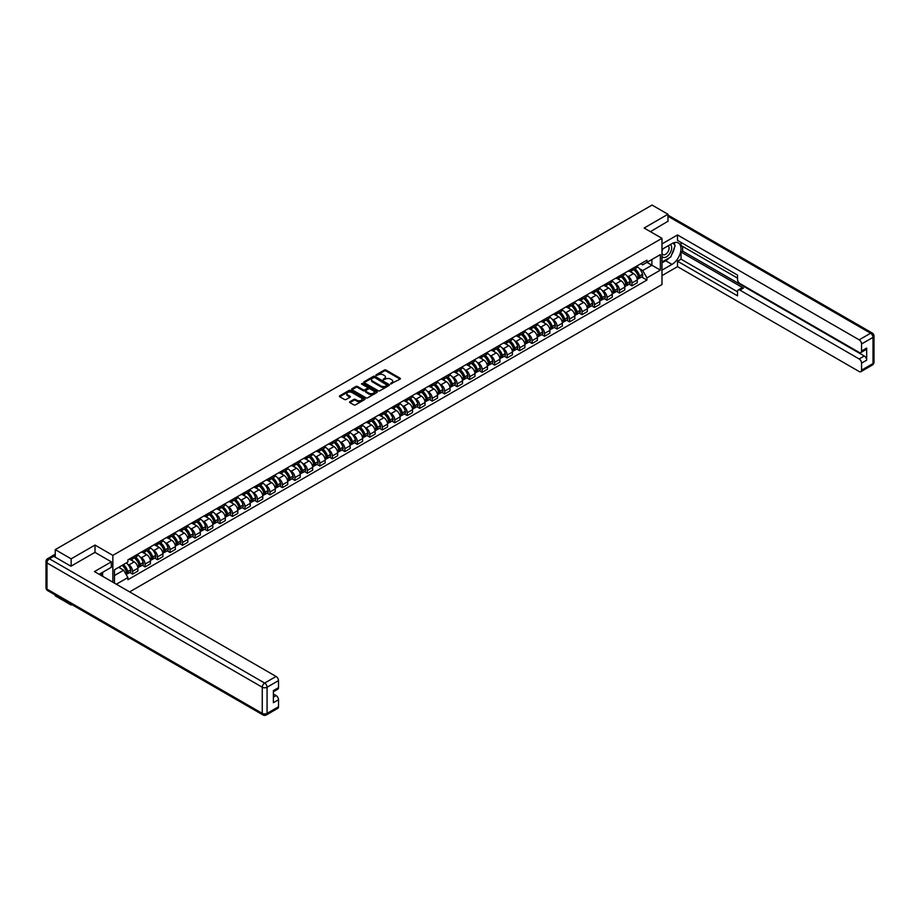 <?xml version="1.0" encoding="UTF-8"?>
<svg xmlns="http://www.w3.org/2000/svg" width="920" height="920" viewBox="0 0 920 920"><rect width="100%" height="100%" fill="white"/><g stroke="black" fill="none" stroke-linecap="round" stroke-linejoin="round"><path stroke-width="1.38" d="M390.643 383.928L400.085 379.109A1.115 0.644 0 0 0 400.085 378.2L385.952 370.035A1.115 0.644 0 0 0 384.376 370.035L376.027 374.854L376.027 375.498L378.212 374.865A3.553 2.047 0 0 1 383.237 374.865L384.422 375.544A3.553 2.047 0 0 1 385.457 377.004A3.553 2.047 0 0 1 384.422 378.453L383.341 379.707L385.514 379.086A3.553 2.047 0 0 1 390.54 379.086L391.724 379.764A3.553 2.047 0 0 1 392.759 381.213A3.553 2.047 0 0 1 391.724 382.674L390.643 383.295M349.899 401.695A1.115 0.644 0 0 0 349.899 402.603L353.855 404.892A1.115 0.644 0 0 0 355.43 404.892L364.699 399.544A1.115 0.644 0 0 0 364.699 398.636L350.566 390.471A1.115 0.644 0 0 0 348.99 390.471L339.721 395.818A1.115 0.644 0 0 0 339.721 396.727L344.517 399.498A1.115 0.644 0 0 0 346.081 399.498L350.048 397.198A1.115 0.644 0 0 0 350.048 396.301L347.679 394.921A2.967 1.713 0 0 1 346.805 393.714A2.967 1.713 0 0 1 348.634 392.127A2.967 1.713 0 0 1 351.877 392.495L361.18 397.877A2.967 1.713 0 0 1 362.054 399.084A2.967 1.713 0 0 1 360.226 400.671A2.967 1.713 0 0 1 356.983 400.303L355.43 399.406A1.115 0.644 0 0 0 353.855 399.406L349.899 401.695L349.899 402.603L353.855 400.327L353.855 399.406M112.849 555.37L95.013 545.066L71.162 558.831L55.234 549.642L652.061 205.068L667.977 214.256L644.138 228.033L661.986 238.337L112.849 555.37L112.849 582.21M378.292 390.781A1.115 0.644 0 0 0 379.856 390.781L389.125 385.434A1.115 0.644 0 0 0 389.125 384.525L374.992 376.36A1.115 0.644 0 0 0 373.416 376.36L364.147 381.719A1.115 0.644 0 0 0 364.147 382.628L378.292 390.781M361.755 384.1L376.901 392.495L367.643 397.842A1.115 0.644 0 0 1 366.079 397.842L351.934 389.678L355.902 387.4L355.902 386.48L351.934 388.769A1.115 0.644 0 0 0 351.934 389.678L351.934 388.769M355.902 387.4A1.115 0.644 0 0 1 357.478 387.4L357.478 386.48A1.115 0.644 0 0 0 355.902 386.48M357.478 386.48L363.204 389.792A1.115 0.644 0 0 0 364.78 389.792L367.413 388.274A1.115 0.644 0 0 0 367.413 387.366L361.445 383.916L362.537 383.284L376.912 391.575A1.115 0.644 0 0 1 376.912 392.483L376.912 391.575M71.162 604.198L71.162 605.038L55.234 595.838L55.234 594.998M129.616 591.894L661.986 284.533L661.986 238.337M71.162 605.038L71.886 604.612M71.162 558.831L71.162 566.087M55.234 549.642L55.234 557.175M667.977 221.513L667.977 214.256M631.971 268.824A5.21 3.001 60 0 1 630.89 271.158L636.18 268.111A5.21 3.001 -120 0 0 637.249 265.776M626.957 275.862L628.291 276.632A5.21 3.001 60 0 1 631.971 283.015L637.249 279.956A5.21 3.001 -120 0 0 633.569 273.585L629.797 271.4M637.249 279.956L637.249 282.773L631.971 285.832L629.107 284.176M630.89 271.158A5.21 3.001 60 0 1 628.337 270.928M631.971 283.015L631.971 285.832M619.494 276.034A5.21 3.001 60 0 1 618.412 278.369L623.691 275.321A5.21 3.001 -120 0 0 624.772 272.987M616.63 291.387L619.494 293.031L624.772 289.984L624.772 287.166A5.21 3.001 -120 0 0 621.092 280.795L617.308 278.611M618.412 278.369A5.21 3.001 60 0 1 615.848 278.139M614.48 283.072L615.802 283.843A5.21 3.001 60 0 1 619.494 290.214L619.494 293.031M607.005 283.245A5.21 3.001 60 0 1 605.923 285.579L611.213 282.532A5.21 3.001 -120 0 0 612.283 280.186M604.141 298.586L607.005 300.242L612.283 297.195L612.283 294.377A5.21 3.001 -120 0 0 608.603 287.994L604.819 285.821M605.923 285.579A5.21 3.001 60 0 1 603.359 285.338M601.99 290.283L603.324 291.053A5.21 3.001 60 0 1 607.005 297.424L607.005 300.242M594.515 290.444A5.21 3.001 60 0 1 593.446 292.79L598.724 289.731A5.21 3.001 -120 0 0 599.806 287.396M591.652 305.796L594.515 307.452L599.806 304.405L599.806 301.587A5.21 3.001 -120 0 0 596.125 295.205L592.342 293.02M593.446 292.79A5.21 3.001 60 0 1 590.881 292.548M589.513 297.482L590.835 298.252A5.21 3.001 60 0 1 594.515 304.635L594.515 307.452M582.038 297.654A5.21 3.001 60 0 1 580.957 299.989L586.235 296.941A5.21 3.001 -120 0 0 587.316 294.607M579.174 313.007L582.038 314.663L587.316 311.604L587.316 308.786A5.21 3.001 -120 0 0 583.636 302.416L579.853 300.23M580.957 299.989A5.21 3.001 60 0 1 578.392 299.759M577.024 304.692L578.358 305.463A5.21 3.001 60 0 1 582.038 311.846L582.038 314.663M569.549 304.865A5.21 3.001 60 0 1 568.479 307.199L573.758 304.152A5.21 3.001 -120 0 0 574.839 301.817M566.685 320.217L569.549 321.862L574.839 318.815L574.839 315.997A5.21 3.001 -120 0 0 571.159 309.626L567.375 307.441M568.479 307.199A5.21 3.001 60 0 1 565.915 306.969M564.535 311.903L565.869 312.673A5.21 3.001 60 0 1 569.549 319.044L569.549 321.862M557.072 312.075A5.21 3.001 60 0 1 555.99 314.41L561.269 311.362A5.21 3.001 -120 0 0 562.35 309.016M554.208 327.416L557.072 329.072L562.35 326.025L562.35 323.207A5.21 3.001 -120 0 0 558.67 316.825L554.886 314.651M555.99 314.41A5.21 3.001 60 0 1 553.426 314.168M552.058 319.113L553.391 319.884A5.21 3.001 60 0 1 557.072 326.255L557.072 329.072M544.582 319.274A5.21 3.001 60 0 1 543.513 321.62L548.791 318.561A5.21 3.001 -120 0 0 549.872 316.227M541.719 334.627L544.582 336.283L549.872 333.235L549.872 330.418A5.21 3.001 -120 0 0 546.181 324.035L542.409 321.85M543.513 321.62A5.21 3.001 60 0 1 540.948 321.379M539.568 326.312L540.903 327.083A5.21 3.001 60 0 1 544.582 333.466L544.582 336.283M532.105 326.485A5.21 3.001 60 0 1 531.024 328.82L536.303 325.772A5.21 3.001 -120 0 0 537.384 323.438M529.241 341.837L532.105 343.493L537.384 340.434L537.384 337.617A5.21 3.001 -120 0 0 533.703 331.246L529.92 329.061M531.024 328.82A5.21 3.001 60 0 1 528.459 328.589M527.091 333.523L528.425 334.293A5.21 3.001 60 0 1 532.105 340.664L532.105 343.493M519.616 333.695A5.21 3.001 60 0 1 518.535 336.03L523.825 332.982A5.21 3.001 -120 0 0 524.894 330.648M516.752 349.036L519.616 350.692L524.894 347.645L524.894 344.827A5.21 3.001 -120 0 0 521.214 338.456L517.442 336.272M518.535 336.03A5.21 3.001 60 0 1 515.982 335.8M514.602 340.733L515.936 341.504A5.21 3.001 60 0 1 519.616 347.875L519.616 350.692M507.138 340.906A5.21 3.001 60 0 1 506.057 343.24L511.336 340.193A5.21 3.001 -120 0 0 512.417 337.847M504.275 356.247L507.138 357.903L512.417 354.855L512.417 352.038A5.21 3.001 -120 0 0 508.737 345.655L504.953 343.482M506.057 343.24A5.21 3.001 60 0 1 503.493 342.999M502.124 347.944L503.458 348.703A5.21 3.001 60 0 1 507.138 355.085L507.138 357.903M494.649 348.105A5.21 3.001 60 0 1 493.568 350.44L498.858 347.392A5.21 3.001 -120 0 0 499.928 345.058M491.786 363.457L494.649 365.113L499.928 362.066L499.928 359.237A5.21 3.001 -120 0 0 496.248 352.866L492.476 350.681M493.568 350.44A5.21 3.001 60 0 1 491.004 350.209M489.635 355.143L490.969 355.913A5.21 3.001 60 0 1 494.649 362.296L494.649 365.113M482.172 355.315A5.21 3.001 60 0 1 481.091 357.65L486.369 354.603A5.21 3.001 -120 0 0 487.45 352.268M479.297 370.668L482.172 372.312L487.45 369.265L487.45 366.447A5.21 3.001 -120 0 0 483.77 360.077L479.987 357.891M481.091 357.65A5.21 3.001 60 0 1 478.526 357.42M477.158 362.353L478.48 363.124A5.21 3.001 60 0 1 482.172 369.495L482.172 372.312M469.683 362.526A5.21 3.001 60 0 1 468.602 364.86L473.892 361.813A5.21 3.001 -120 0 0 474.961 359.478M466.819 377.867L469.683 379.523L474.961 376.475L474.961 373.658A5.21 3.001 -120 0 0 471.281 367.287L467.498 365.102M468.602 364.86A5.21 3.001 60 0 1 466.037 364.63M464.669 369.564L466.003 370.334A5.21 3.001 60 0 1 469.683 376.705L469.683 379.523M457.194 369.725A5.21 3.001 60 0 1 456.124 372.071L461.403 369.023A5.21 3.001 -120 0 0 462.484 366.678M454.33 385.077L457.194 386.733L462.484 383.686L462.484 380.868A5.21 3.001 -120 0 0 458.804 374.486L455.02 372.301M456.124 372.071A5.21 3.001 60 0 1 453.56 371.829M452.191 376.774L453.514 377.534A5.21 3.001 60 0 1 457.194 383.916L457.194 386.733M444.716 376.935A5.21 3.001 60 0 1 443.635 379.27L448.914 376.222A5.21 3.001 -120 0 0 449.995 373.888M441.853 392.288L444.716 393.944L449.995 390.897L449.995 388.067A5.21 3.001 -120 0 0 446.315 381.697L442.531 379.511M443.635 379.27A5.21 3.001 60 0 1 441.071 379.04M439.702 383.973L441.036 384.744A5.21 3.001 60 0 1 444.716 391.126L444.716 393.944M432.228 384.146A5.21 3.001 60 0 1 431.158 386.48L436.436 383.433A5.21 3.001 -120 0 0 437.517 381.098M429.364 399.498L432.228 401.143L437.517 398.096L437.517 395.278A5.21 3.001 -120 0 0 433.837 388.907L430.054 386.722M431.158 386.48A5.21 3.001 60 0 1 428.593 386.25M427.213 391.184L428.547 391.954A5.21 3.001 60 0 1 432.228 398.325L432.228 401.143M419.75 391.356A5.21 3.001 60 0 1 418.669 393.691L423.947 390.643A5.21 3.001 -120 0 0 425.028 388.309M416.886 406.697L419.75 408.353L425.028 405.306L425.028 402.488A5.21 3.001 -120 0 0 421.348 396.106L417.565 393.933M418.669 393.691A5.21 3.001 60 0 1 416.104 393.449M414.736 398.394L416.07 399.165A5.21 3.001 60 0 1 419.75 405.536L419.75 408.353M407.261 398.555A5.21 3.001 60 0 1 406.191 400.901L411.47 397.842A5.21 3.001 -120 0 0 412.551 395.508M404.397 413.908L407.261 415.564L412.551 412.516L412.551 409.699A5.21 3.001 -120 0 0 408.859 403.316L405.087 401.131M406.191 400.901A5.21 3.001 60 0 1 403.627 400.66M402.247 405.605L403.581 406.364A5.21 3.001 60 0 1 407.261 412.746L407.261 415.564M394.784 405.766A5.21 3.001 60 0 1 393.702 408.1L398.981 405.053A5.21 3.001 -120 0 0 400.062 402.718M391.92 421.118L394.784 422.774L400.062 419.716L400.062 416.898A5.21 3.001 -120 0 0 396.382 410.527L392.598 408.342M393.702 408.1A5.21 3.001 60 0 1 391.138 407.87M389.769 412.804L391.103 413.574A5.21 3.001 60 0 1 394.784 419.957L394.784 422.774M382.294 412.976A5.21 3.001 60 0 1 381.213 415.311L386.503 412.263A5.21 3.001 -120 0 0 387.573 409.929M379.431 428.329L382.294 429.973L387.573 426.926L387.573 424.108A5.21 3.001 -120 0 0 383.893 417.737L380.121 415.553M381.213 415.311A5.21 3.001 60 0 1 378.66 415.081M377.28 420.014L378.614 420.785A5.21 3.001 60 0 1 382.294 427.156L382.294 429.973M369.817 420.187A5.21 3.001 60 0 1 368.736 422.522L374.014 419.474A5.21 3.001 -120 0 0 375.096 417.128M366.953 435.528L369.817 437.184L375.096 434.136L375.096 431.319A5.21 3.001 -120 0 0 371.416 424.936L367.632 422.763M368.736 422.522A5.21 3.001 60 0 1 366.171 422.28M364.803 427.225L366.137 427.995A5.21 3.001 60 0 1 369.817 434.366L369.817 437.184M357.328 427.386A5.21 3.001 60 0 1 356.247 429.732L361.537 426.673A5.21 3.001 -120 0 0 362.606 424.338M354.464 442.738L357.328 444.394L362.606 441.347L362.606 438.529A5.21 3.001 -120 0 0 358.926 432.147L355.154 429.962M356.247 429.732A5.21 3.001 60 0 1 353.683 429.49M352.314 434.424L353.648 435.194A5.21 3.001 60 0 1 357.328 441.577L357.328 444.394M344.85 434.596A5.21 3.001 60 0 1 343.769 436.931L349.048 433.883A5.21 3.001 -120 0 0 350.129 431.549M341.975 449.949L344.85 451.605L350.129 448.546L350.129 445.728A5.21 3.001 -120 0 0 346.449 439.357L342.666 437.172M343.769 436.931A5.21 3.001 60 0 1 341.205 436.701M339.836 441.634L341.159 442.405A5.21 3.001 60 0 1 344.85 448.776L344.85 451.605M332.361 441.807A5.21 3.001 60 0 1 331.28 444.141L336.559 441.094A5.21 3.001 -120 0 0 337.64 438.759M329.498 457.148L332.361 458.804L337.64 455.756L337.64 452.939A5.21 3.001 -120 0 0 333.96 446.568L330.176 444.383M331.28 444.141A5.21 3.001 60 0 1 328.716 443.911M327.347 448.845L328.681 449.615A5.21 3.001 60 0 1 332.361 455.986L332.361 458.804M319.872 449.017A5.21 3.001 60 0 1 318.803 451.352L324.082 448.304A5.21 3.001 -120 0 0 325.162 445.959M317.009 464.358L319.872 466.014L325.162 462.967L325.162 460.149A5.21 3.001 -120 0 0 321.483 453.767L317.699 451.593M318.803 451.352A5.21 3.001 60 0 1 316.238 451.11M314.87 456.055L316.192 456.826A5.21 3.001 60 0 1 319.872 463.197L319.872 466.014M307.395 456.216A5.21 3.001 60 0 1 306.314 458.551L311.592 455.503A5.21 3.001 -120 0 0 312.673 453.169M304.531 471.569L307.395 473.225L312.673 470.178L312.673 467.36A5.21 3.001 -120 0 0 308.993 460.977L305.21 458.792M306.314 458.551A5.21 3.001 60 0 1 303.749 458.321M302.381 463.254L303.715 464.025A5.21 3.001 60 0 1 307.395 470.407L307.395 473.225M294.906 463.427A5.21 3.001 60 0 1 293.836 465.761L299.115 462.714A5.21 3.001 -120 0 0 300.196 460.379M292.042 478.779L294.906 480.424L300.196 477.376L300.196 474.559A5.21 3.001 -120 0 0 296.516 468.188L292.733 466.003M293.836 465.761A5.21 3.001 60 0 1 291.272 465.531M289.892 470.465L291.226 471.235A5.21 3.001 60 0 1 294.906 477.606L294.906 480.424M282.428 470.637A5.21 3.001 60 0 1 281.347 472.972L286.626 469.924A5.21 3.001 -120 0 0 287.707 467.59M279.565 485.978L282.428 487.634L287.707 484.587L287.707 481.769A5.21 3.001 -120 0 0 284.027 475.398L280.243 473.213M281.347 472.972A5.21 3.001 60 0 1 278.783 472.742M277.414 477.675L278.748 478.446A5.21 3.001 60 0 1 282.428 484.817L282.428 487.634M269.939 477.836A5.21 3.001 60 0 1 268.858 480.182L274.148 477.135A5.21 3.001 -120 0 0 275.218 474.789M267.076 493.189L269.939 494.845L275.229 491.797L275.229 488.98A5.21 3.001 -120 0 0 271.538 482.597L267.766 480.424M268.858 480.182A5.21 3.001 60 0 1 266.305 479.941M264.925 484.886L266.26 485.645A5.21 3.001 60 0 1 269.939 492.027L269.939 494.845M257.462 485.047A5.21 3.001 60 0 1 256.381 487.381L261.659 484.334A5.21 3.001 -120 0 0 262.74 481.999M254.598 500.399L257.462 502.055L262.74 499.008L262.74 496.179A5.21 3.001 -120 0 0 259.06 489.808L255.277 487.623M256.381 487.381A5.21 3.001 60 0 1 253.816 487.151M252.448 492.085L253.782 492.855A5.21 3.001 60 0 1 257.462 499.238L257.462 502.055M244.973 492.257A5.21 3.001 60 0 1 243.892 494.592L249.182 491.544A5.21 3.001 -120 0 0 250.251 489.21M242.109 507.61L244.973 509.254L250.251 506.207L250.251 503.389A5.21 3.001 -120 0 0 246.571 497.018L242.799 494.833M243.892 494.592A5.21 3.001 60 0 1 241.339 494.362M239.959 499.296L241.293 500.066A5.21 3.001 60 0 1 244.973 506.437L244.973 509.254M232.495 499.468A5.21 3.001 60 0 1 231.414 501.803L236.693 498.755A5.21 3.001 -120 0 0 237.774 496.421M229.632 514.809L232.495 516.465L237.774 513.417L237.774 510.6A5.21 3.001 -120 0 0 234.094 504.229L230.31 502.044M231.414 501.803A5.21 3.001 60 0 1 228.85 501.561M227.481 506.506L228.804 507.276A5.21 3.001 60 0 1 232.495 513.647L232.495 516.465M220.006 506.667A5.21 3.001 60 0 1 218.925 509.013L224.215 505.954A5.21 3.001 -120 0 0 225.285 503.619M217.143 522.019L220.006 523.675L225.285 520.628L225.285 517.81A5.21 3.001 -120 0 0 221.605 511.428L217.821 509.243M218.925 509.013A5.21 3.001 60 0 1 216.361 508.772M214.992 513.716L216.327 514.476A5.21 3.001 60 0 1 220.006 520.858L220.006 523.675M207.517 513.877A5.21 3.001 60 0 1 206.448 516.212L211.726 513.164A5.21 3.001 -120 0 0 212.808 510.83M204.654 529.23L207.517 530.886L212.808 527.827L212.808 525.009A5.21 3.001 -120 0 0 209.127 518.639L205.344 516.453M206.448 516.212A5.21 3.001 60 0 1 203.883 515.982M202.515 520.915L203.837 521.686A5.21 3.001 60 0 1 207.517 528.068L207.517 530.886M195.04 521.088A5.21 3.001 60 0 1 193.959 523.422L199.237 520.375A5.21 3.001 -120 0 0 200.318 518.04M192.177 536.441L195.04 538.085L200.318 535.037L200.318 532.22A5.21 3.001 -120 0 0 196.638 525.849L192.855 523.664M193.959 523.422A5.21 3.001 60 0 1 191.394 523.192M190.026 528.126L191.36 528.896A5.21 3.001 60 0 1 195.04 535.267L195.04 538.085M182.551 528.298A5.21 3.001 60 0 1 181.481 530.633L186.76 527.585A5.21 3.001 -120 0 0 187.841 525.24M179.688 543.639L182.551 545.295L187.841 542.248L187.841 539.43A5.21 3.001 -120 0 0 184.161 533.048L180.377 530.874M181.481 530.633A5.21 3.001 60 0 1 178.917 530.391M177.548 535.337L178.871 536.107A5.21 3.001 60 0 1 182.551 542.478L182.551 545.295M170.073 535.497A5.21 3.001 60 0 1 168.992 537.843L174.271 534.784A5.21 3.001 -120 0 0 175.352 532.45M167.21 550.85L170.073 552.506L175.352 549.458L175.352 546.641A5.21 3.001 -120 0 0 171.672 540.259L167.888 538.073M168.992 537.843A5.21 3.001 60 0 1 166.428 537.602M165.059 542.535L166.393 543.306A5.21 3.001 60 0 1 170.073 549.688L170.073 552.506M157.584 542.708A5.21 3.001 60 0 1 156.515 545.042L161.793 541.995A5.21 3.001 -120 0 0 162.874 539.66M154.721 558.06L157.584 559.716L162.874 556.657L162.874 553.84A5.21 3.001 -120 0 0 159.183 547.469L155.411 545.284M156.515 545.042A5.21 3.001 60 0 1 153.951 544.812M152.57 549.746L153.905 550.516A5.21 3.001 60 0 1 157.584 556.899L157.584 559.716M145.107 549.918A5.21 3.001 60 0 1 144.026 552.253L149.304 549.205A5.21 3.001 -120 0 0 150.386 546.871M142.243 565.271L145.107 566.915L150.386 563.868L150.386 561.05A5.21 3.001 -120 0 0 146.705 554.679L142.922 552.495M144.026 552.253A5.21 3.001 60 0 1 141.462 552.023M140.093 556.957L141.427 557.727A5.21 3.001 60 0 1 145.107 564.098L145.107 566.915M132.618 557.129A5.21 3.001 60 0 1 131.537 559.463L136.827 556.416A5.21 3.001 -120 0 0 137.896 554.07M129.754 572.47L132.618 574.126L137.896 571.078L137.896 568.261A5.21 3.001 -120 0 0 134.216 561.878L130.445 559.705M131.537 559.463A5.21 3.001 60 0 1 128.984 559.222M127.604 564.167L128.938 564.938A5.21 3.001 60 0 1 132.618 571.308L132.618 574.126M640.814 263.718L642.7 264.81L660.376 254.598L651.9 259.498L651.9 265.224L642.7 270.537L639.446 268.663M114.459 583.13L114.459 569.779L127.903 562.016L127.903 559.854L646.932 260.188L646.932 262.361L660.376 270.123L646.932 277.886L642.7 270.537M660.376 254.598L660.376 270.123M114.459 575.517L123.659 570.204L127.903 577.541L127.903 579.715L646.932 280.048L646.932 277.886M127.903 577.541L116.334 584.223M95.013 545.066L95.013 552.414M123.659 570.204L118.691 567.329M641.596 276.966L646.932 280.048M390.954 384.042L391.724 383.594A3.553 2.047 0 0 0 392.759 382.145L392.759 381.213M385.457 377.004L385.457 377.924A3.553 2.047 0 0 1 384.422 379.373L383.651 379.822M400.085 378.2L400.085 379.109L385.952 370.967A1.115 0.644 0 0 0 384.376 370.967L376.337 375.601M389.125 384.525L389.125 385.434L374.992 377.292A1.115 0.644 0 0 0 373.416 377.292L364.171 382.628L364.147 381.719M387.171 385.296L374.75 377.499L372.519 378.154A3.553 2.047 0 0 0 371.473 379.603A3.553 2.047 0 0 0 372.519 381.064L380.995 385.952A3.553 2.047 0 0 0 386.032 385.952L387.171 385.296L387.171 386.228L387.171 385.584M371.473 379.603L371.473 380.535A3.553 2.047 0 0 0 372.519 381.984L372.519 381.064M387.171 386.228L386.032 386.883A3.553 2.047 0 0 1 380.995 386.883L372.519 381.984M357.478 387.4L363.204 390.712A1.115 0.644 0 0 0 364.78 390.712L367.413 389.195A1.115 0.644 0 0 0 367.735 388.734L367.735 387.815M369.161 393.219A2.967 1.713 0 0 0 372.393 393.599A2.967 1.713 0 0 0 374.233 392.012A2.967 1.713 0 0 0 373.359 390.793L370.081 388.907A1.115 0.644 0 0 0 368.506 388.907L365.884 390.425A1.115 0.644 0 0 0 365.884 391.334L369.161 393.219L369.161 394.151A2.967 1.713 0 0 0 372.393 394.519A2.967 1.713 0 0 0 374.233 392.932L374.233 392.012M365.55 390.873L365.55 391.805A1.115 0.644 0 0 0 365.884 392.253L365.884 391.334M369.161 394.151L365.884 392.253M362.054 399.084L362.054 400.004A2.967 1.713 0 0 1 360.226 401.591A2.967 1.713 0 0 1 356.983 401.223L355.43 400.327A1.115 0.644 0 0 0 353.855 400.327M346.805 393.714L346.805 394.634A2.967 1.713 0 0 0 347.679 395.853L347.679 394.921M350.048 396.301L350.048 397.198L347.679 395.853M364.688 399.544L350.566 391.391A1.115 0.644 0 0 0 348.99 391.391L339.733 396.738L339.721 395.818M633.938 269.411A7.13 4.117 60 0 1 633.972 269.422A7.13 4.117 60 0 1 638.664 275.827L638.71 275.977A1.391 0.805 60 0 1 638.491 277.058A1.391 0.805 60 0 1 638.457 277.081M633.627 269.583A8.602 4.968 60 0 1 638.353 276.678L638.399 276.828A2.852 1.644 60 0 1 637.939 279.07L637.226 279.484M638.434 278.438A2.852 1.644 -120 0 0 639.227 278.334A2.852 1.644 -120 0 0 639.676 276.092L639.63 275.942A8.602 4.968 -120 0 0 634.904 268.847M637.146 266.685A8.602 4.968 60 0 1 642.551 274.252L642.597 274.401A2.852 1.644 60 0 1 642.148 276.644L639.227 278.334M630.694 271.262A8.602 4.968 60 0 1 632.488 272.964M636.674 272.976L637.767 273.608M661.986 249.377L671.98 243.605A12.73 7.348 120 0 1 678.35 242.972A12.73 7.348 120 0 1 680.306 253.172A12.73 7.348 120 0 1 671.98 264.397L661.986 270.169M661.986 275.62L677.511 266.65L677.511 261.2L737.529 295.849L737.529 291.513A3.393 1.955 -120 0 1 738.231 289.961A3.393 1.955 -120 0 1 739.921 290.122L859.165 358.961L864.282 356.005A3.393 1.955 60 0 1 866.686 360.168L866.686 348.059A3.393 1.955 60 0 1 865.984 349.611L860.856 352.578A3.393 1.955 -120 0 0 861.557 351.014L861.557 343.999A3.393 1.955 -120 0 0 859.165 339.836L870.607 333.235L667.977 216.246M682.629 246.422L682.629 251.125L681.03 252.057L681.03 259.175L677.511 261.2M681.03 242.443L681.03 245.49L737.529 278.116M860.856 352.578A3.393 1.955 -120 0 1 859.165 352.406L739.921 283.567A3.393 1.955 -120 0 1 737.529 279.404L737.529 275.068L677.511 240.407L677.511 234.956L859.165 339.836M661.986 243.927L677.511 234.956M677.511 266.65L859.165 371.53A3.393 1.955 -120 0 0 860.856 371.703A3.393 1.955 -120 0 0 861.557 370.15L861.557 363.124A3.393 1.955 -120 0 0 859.165 358.961M667.977 221.237L650.417 231.656M681.03 252.057L743.44 288.086L739.921 290.122M682.629 251.125L864.282 356.005M681.03 259.175L737.529 291.789M738.231 289.961L741.75 287.925A3.393 1.955 60 0 1 743.44 288.086M661.986 262.867L665.666 260.739A12.73 7.348 120 0 0 669.196 257.876M671.715 254.541A12.73 7.348 120 0 0 674.463 247.48M674.67 245.191A12.73 7.348 120 0 0 674.348 242.604M53.716 556.289L49.392 558.785A3.393 1.955 -120 0 0 47.702 558.624L52.014 556.128A3.393 1.955 60 0 1 53.716 556.289L70.92 566.226L94.932 552.368L111.331 561.832L111.331 567.284L99.969 573.85A12.73 7.348 120 0 0 99.199 574.333M111.331 561.832L94.449 571.584L276.103 676.464A3.393 1.955 60 0 1 278.507 680.616L278.507 687.643A3.393 1.955 60 0 1 277.805 689.195L273.378 691.748M102.614 575.391L102.614 572.32M273.378 697.164L276.103 695.589A3.393 1.955 60 0 1 278.507 699.752L278.507 706.767A3.393 1.955 60 0 1 277.805 708.331L266.363 714.932A3.393 1.955 -120 0 0 267.064 713.38L278.507 706.767M278.507 687.643L273.378 690.598L273.378 702.707L278.507 699.752M276.103 695.589L273.378 694.025M661.986 256.438A7.36 4.244 120 0 0 667.828 255.817A7.36 4.244 120 0 0 671.669 247.802A7.36 4.244 120 0 0 670.323 244.559M662.595 249.021A7.36 4.244 120 0 0 661.986 250.343M661.986 252.804A5.037 2.909 120 0 0 662.998 254.621A5.037 2.909 120 0 0 666.873 253.276A5.037 2.909 120 0 0 669.081 248.204A5.037 2.909 120 0 0 668.035 245.904A5.037 2.909 120 0 0 668.012 245.893M663.009 248.779A5.037 2.909 120 0 0 661.986 251.792M673.141 243.018L675.107 245.824L670.783 256.956L662.147 261.947M101.073 573.206L102.925 576.483M621.448 276.609A7.13 4.117 60 0 1 621.494 276.632A7.13 4.117 60 0 1 626.175 283.026L626.221 283.176A1.391 0.805 60 0 1 626.002 284.268A1.391 0.805 60 0 1 625.968 284.28M621.138 276.793A8.602 4.968 60 0 1 625.865 283.889L625.91 284.038A2.852 1.644 60 0 1 625.462 286.281L624.749 286.695M625.945 285.648A2.852 1.644 -120 0 0 626.738 285.545A2.852 1.644 -120 0 0 627.187 283.302L627.153 283.153A8.602 4.968 -120 0 0 622.426 276.058M624.657 273.895A8.602 4.968 60 0 1 630.073 281.462L630.108 281.612A2.852 1.644 60 0 1 629.659 283.854L626.738 285.545M618.206 278.472A8.602 4.968 60 0 1 619.999 280.163M624.185 280.174L625.278 280.807M608.971 283.82A7.13 4.117 60 0 1 609.005 283.843A7.13 4.117 60 0 1 613.697 290.237L613.744 290.386A1.391 0.805 60 0 1 613.525 291.479A1.391 0.805 60 0 1 613.49 291.49M608.66 284.004A8.602 4.968 60 0 1 613.387 291.099L613.421 291.249A2.852 1.644 60 0 1 612.973 293.491L612.26 293.894M613.467 292.859A2.852 1.644 -120 0 0 614.261 292.755A2.852 1.644 -120 0 0 614.709 290.502L614.663 290.363A8.602 4.968 -120 0 0 609.937 283.256M612.179 281.106A8.602 4.968 60 0 1 617.584 288.673L617.63 288.822A2.852 1.644 60 0 1 617.17 291.065L614.261 292.755M605.728 285.683A8.602 4.968 60 0 1 607.522 287.373M611.696 287.385L612.8 288.017M596.482 291.03A7.13 4.117 60 0 1 596.516 291.053A7.13 4.117 60 0 1 601.208 297.447L601.255 297.597A1.391 0.805 60 0 1 601.036 298.678A1.391 0.805 60 0 1 601.001 298.701M596.171 291.203A8.602 4.968 60 0 1 600.898 298.31L600.944 298.448A2.852 1.644 60 0 1 600.495 300.702L599.782 301.104M600.978 300.07A2.852 1.644 -120 0 0 601.772 299.954A2.852 1.644 -120 0 0 602.22 297.712L602.186 297.562A8.602 4.968 -120 0 0 597.459 290.467M599.69 288.316A8.602 4.968 60 0 1 605.107 295.884L605.141 296.033A2.852 1.644 60 0 1 604.693 298.275L601.772 299.954M593.239 292.882A8.602 4.968 60 0 1 595.033 294.584M599.219 294.596L600.311 295.228M584.004 298.241A7.13 4.117 60 0 1 584.039 298.252A7.13 4.117 60 0 1 588.731 304.658L588.765 304.808A1.391 0.805 60 0 1 588.547 305.888A1.391 0.805 60 0 1 588.524 305.911M583.694 298.413A8.602 4.968 60 0 1 588.42 305.509L588.455 305.659A2.852 1.644 60 0 1 588.006 307.901L587.293 308.315M588.501 307.268A2.852 1.644 -120 0 0 589.283 307.165A2.852 1.644 -120 0 0 589.743 304.922L589.697 304.773A8.602 4.968 -120 0 0 584.971 297.678M587.213 295.516A8.602 4.968 60 0 1 592.618 303.082L592.664 303.232A2.852 1.644 60 0 1 592.204 305.474L589.283 307.165M580.761 300.092A8.602 4.968 60 0 1 582.555 301.783M586.73 301.794L587.834 302.438M571.515 305.44A7.13 4.117 60 0 1 571.55 305.463A7.13 4.117 60 0 1 576.242 311.857L576.288 312.006A1.391 0.805 60 0 1 576.069 313.099A1.391 0.805 60 0 1 576.035 313.11M571.205 305.624A8.602 4.968 60 0 1 575.931 312.719L575.977 312.869A2.852 1.644 60 0 1 575.529 315.111L574.816 315.525M576.012 314.479A2.852 1.644 -120 0 0 576.805 314.375A2.852 1.644 -120 0 0 577.254 312.133L577.208 311.983A8.602 4.968 -120 0 0 572.481 304.888M574.724 302.726A8.602 4.968 60 0 1 580.129 310.293L580.175 310.442A2.852 1.644 60 0 1 579.726 312.685L576.805 314.375M568.272 307.303A8.602 4.968 60 0 1 570.066 308.993M574.252 309.005L575.345 309.637M559.038 312.65A7.13 4.117 60 0 1 559.072 312.673A7.13 4.117 60 0 1 563.764 319.067L563.799 319.217A1.391 0.805 60 0 1 563.58 320.309A1.391 0.805 60 0 1 563.558 320.321M558.727 312.834A8.602 4.968 60 0 1 563.454 319.93L563.488 320.079A2.852 1.644 60 0 1 563.04 322.322L562.327 322.724M563.523 321.69A2.852 1.644 -120 0 0 564.316 321.574A2.852 1.644 -120 0 0 564.776 319.332L564.73 319.194A8.602 4.968 -120 0 0 560.004 312.087M562.246 309.936A8.602 4.968 60 0 1 567.651 317.503L567.697 317.653A2.852 1.644 60 0 1 567.237 319.895L564.316 321.574M555.784 314.502A8.602 4.968 60 0 1 557.589 316.204M561.764 316.216L562.867 316.848M546.549 319.861A7.13 4.117 60 0 1 546.583 319.884A7.13 4.117 60 0 1 551.275 326.278L551.322 326.428A1.391 0.805 60 0 1 551.103 327.509A1.391 0.805 60 0 1 551.068 327.531M546.238 320.034A8.602 4.968 60 0 1 550.965 327.141L551.011 327.278A2.852 1.644 60 0 1 550.551 329.521L549.849 329.935M551.045 328.9A2.852 1.644 -120 0 0 551.839 328.785A2.852 1.644 -120 0 0 552.287 326.542L552.241 326.393A8.602 4.968 -120 0 0 547.515 319.297M549.757 317.147A8.602 4.968 60 0 1 555.162 324.714L555.208 324.852A2.852 1.644 60 0 1 554.76 327.106L551.839 328.785M543.306 321.712A8.602 4.968 60 0 1 545.1 323.414M549.286 323.426L550.378 324.058M534.072 327.072A7.13 4.117 60 0 1 534.106 327.083A7.13 4.117 60 0 1 538.798 333.488L538.832 333.626A1.391 0.805 60 0 1 538.614 334.719A1.391 0.805 60 0 1 538.591 334.742M533.749 327.244A8.602 4.968 60 0 1 538.476 334.339L538.522 334.489A2.852 1.644 60 0 1 538.073 336.731L537.36 337.145M538.556 336.099A2.852 1.644 -120 0 0 539.35 335.995A2.852 1.644 -120 0 0 539.798 333.753L539.764 333.603A8.602 4.968 -120 0 0 535.037 326.508M537.28 324.346A8.602 4.968 60 0 1 542.685 331.913L542.719 332.062A2.852 1.644 60 0 1 542.271 334.305L539.35 335.995M530.817 328.923A8.602 4.968 60 0 1 532.622 330.613M536.797 330.625L537.901 331.257M521.582 334.27A7.13 4.117 60 0 1 521.617 334.293A7.13 4.117 60 0 1 526.309 340.688L526.355 340.837A1.391 0.805 60 0 1 526.136 341.929A1.391 0.805 60 0 1 526.102 341.941M521.272 334.454A8.602 4.968 60 0 1 525.998 341.55L526.044 341.699A2.852 1.644 60 0 1 525.584 343.942L524.883 344.356M526.079 343.309A2.852 1.644 -120 0 0 526.872 343.206A2.852 1.644 -120 0 0 527.321 340.964L527.275 340.814A8.602 4.968 -120 0 0 522.548 333.718M524.791 331.556A8.602 4.968 60 0 1 530.196 339.123L530.242 339.273A2.852 1.644 60 0 1 529.793 341.516L526.872 343.206M518.339 336.133A8.602 4.968 60 0 1 520.134 337.824M524.319 337.835L525.412 338.468M509.093 341.481A7.13 4.117 60 0 1 509.139 341.504A7.13 4.117 60 0 1 513.832 347.898L513.866 348.047A1.391 0.805 60 0 1 513.647 349.14A1.391 0.805 60 0 1 513.613 349.151M508.783 341.665A8.602 4.968 60 0 1 513.509 348.76L513.555 348.91A2.852 1.644 60 0 1 513.107 351.152L512.394 351.555M513.59 350.52A2.852 1.644 -120 0 0 514.384 350.405A2.852 1.644 -120 0 0 514.832 348.162L514.797 348.013A8.602 4.968 -120 0 0 510.071 340.917M512.313 338.767A8.602 4.968 60 0 1 517.718 346.334L517.753 346.483A2.852 1.644 60 0 1 517.304 348.726L514.384 350.405M505.85 343.332A8.602 4.968 60 0 1 507.644 345.034M511.83 345.046L512.923 345.678M496.616 348.691A7.13 4.117 60 0 1 496.65 348.703A7.13 4.117 60 0 1 501.342 355.108L501.388 355.258A1.391 0.805 60 0 1 501.17 356.339A1.391 0.805 60 0 1 501.135 356.362M496.305 348.864A8.602 4.968 60 0 1 501.032 355.959L501.066 356.109A2.852 1.644 60 0 1 500.618 358.351L499.905 358.766M501.112 357.719A2.852 1.644 -120 0 0 501.906 357.615A2.852 1.644 -120 0 0 502.354 355.373L502.308 355.223A8.602 4.968 -120 0 0 497.582 348.128M499.824 345.978A8.602 4.968 60 0 1 505.229 353.544L505.275 353.683A2.852 1.644 60 0 1 504.827 355.925L501.906 357.615M493.373 350.543A8.602 4.968 60 0 1 495.167 352.245M499.353 352.256L500.445 352.889M484.127 355.891A7.13 4.117 60 0 1 484.173 355.913A7.13 4.117 60 0 1 488.853 362.319L488.899 362.457A1.391 0.805 60 0 1 488.681 363.549A1.391 0.805 60 0 1 488.647 363.572M483.816 356.074A8.602 4.968 60 0 1 488.543 363.17L488.589 363.32A2.852 1.644 60 0 1 488.14 365.562L487.428 365.976M488.623 364.929A2.852 1.644 -120 0 0 489.417 364.826A2.852 1.644 -120 0 0 489.865 362.584L489.831 362.434A8.602 4.968 -120 0 0 485.104 355.339M487.335 353.176A8.602 4.968 60 0 1 492.752 360.743L492.786 360.893A2.852 1.644 60 0 1 492.338 363.135L489.417 364.826M480.884 357.753A8.602 4.968 60 0 1 482.678 359.444M486.864 359.455L487.956 360.088M471.649 363.101A7.13 4.117 60 0 1 471.684 363.124A7.13 4.117 60 0 1 476.376 369.518L476.422 369.667A1.391 0.805 60 0 1 476.203 370.76A1.391 0.805 60 0 1 476.169 370.772M471.339 363.285A8.602 4.968 60 0 1 476.065 370.38L476.1 370.53A2.852 1.644 60 0 1 475.651 372.772L474.938 373.186M476.146 372.14A2.852 1.644 -120 0 0 476.928 372.036A2.852 1.644 -120 0 0 477.388 369.794L477.342 369.644A8.602 4.968 -120 0 0 472.615 362.549M474.858 360.387A8.602 4.968 60 0 1 480.263 367.954L480.309 368.103A2.852 1.644 60 0 1 479.849 370.346L476.928 372.036M468.406 364.964A8.602 4.968 60 0 1 470.2 366.654M474.375 366.666L475.479 367.298M459.16 370.311A7.13 4.117 60 0 1 459.195 370.334A7.13 4.117 60 0 1 463.887 376.728L463.933 376.878A1.391 0.805 60 0 1 463.714 377.971A1.391 0.805 60 0 1 463.68 377.982M458.85 370.495A8.602 4.968 60 0 1 463.576 377.591L463.622 377.74A2.852 1.644 60 0 1 463.174 379.983L462.461 380.385M463.657 379.35A2.852 1.644 -120 0 0 464.45 379.235A2.852 1.644 -120 0 0 464.899 376.993L464.864 376.843A8.602 4.968 -120 0 0 460.138 369.748M462.369 367.597A8.602 4.968 60 0 1 467.785 375.164L467.82 375.314A2.852 1.644 60 0 1 467.371 377.556L464.45 379.235M455.917 372.163A8.602 4.968 60 0 1 457.711 373.865M461.897 373.876L462.99 374.509M446.683 377.522A7.13 4.117 60 0 1 446.717 377.534A7.13 4.117 60 0 1 451.409 383.939L451.444 384.088A1.391 0.805 60 0 1 451.225 385.169A1.391 0.805 60 0 1 451.202 385.192M446.372 377.695A8.602 4.968 60 0 1 451.099 384.79L451.133 384.94A2.852 1.644 60 0 1 450.685 387.182L449.972 387.596M451.179 386.549A2.852 1.644 -120 0 0 451.961 386.446A2.852 1.644 -120 0 0 452.421 384.203L452.375 384.054A8.602 4.968 -120 0 0 447.649 376.959M449.891 374.808A8.602 4.968 60 0 1 455.296 382.363L455.342 382.513A2.852 1.644 60 0 1 454.882 384.755L451.961 386.446M443.44 379.373A8.602 4.968 60 0 1 445.234 381.075M449.409 381.087L450.512 381.719M434.194 384.721A7.13 4.117 60 0 1 434.228 384.744A7.13 4.117 60 0 1 438.921 391.149L438.966 391.287A1.391 0.805 60 0 1 438.748 392.38A1.391 0.805 60 0 1 438.713 392.391M433.883 384.905A8.602 4.968 60 0 1 438.61 392L438.656 392.15A2.852 1.644 60 0 1 438.196 394.392L437.494 394.806M438.69 393.76A2.852 1.644 -120 0 0 439.484 393.656A2.852 1.644 -120 0 0 439.933 391.414L439.886 391.264A8.602 4.968 -120 0 0 435.16 384.169M437.402 382.007A8.602 4.968 60 0 1 442.808 389.574L442.853 389.723A2.852 1.644 60 0 1 442.405 391.966L439.484 393.656M430.951 386.584A8.602 4.968 60 0 1 432.745 388.274M436.931 388.286L438.023 388.918M421.716 391.931A7.13 4.117 60 0 1 421.751 391.954A7.13 4.117 60 0 1 426.443 398.348L426.478 398.498A1.391 0.805 60 0 1 426.259 399.591A1.391 0.805 60 0 1 426.236 399.602M421.406 392.115A8.602 4.968 60 0 1 426.132 399.211L426.167 399.36A2.852 1.644 60 0 1 425.718 401.603L425.005 402.005M426.202 400.971A2.852 1.644 -120 0 0 426.995 400.867A2.852 1.644 -120 0 0 427.455 398.613L427.409 398.475A8.602 4.968 -120 0 0 422.683 391.368M424.925 389.217A8.602 4.968 60 0 1 430.33 396.784L430.376 396.934A2.852 1.644 60 0 1 429.916 399.176L426.995 400.867M418.462 393.794A8.602 4.968 60 0 1 420.267 395.485M424.442 395.497L425.546 396.129M409.228 399.142A7.13 4.117 60 0 1 409.262 399.165A7.13 4.117 60 0 1 413.954 405.559L414 405.709A1.391 0.805 60 0 1 413.781 406.789A1.391 0.805 60 0 1 413.747 406.812M408.917 399.326A8.602 4.968 60 0 1 413.643 406.421L413.69 406.559A2.852 1.644 60 0 1 413.229 408.813L412.528 409.216M413.724 408.181A2.852 1.644 -120 0 0 414.517 408.066A2.852 1.644 -120 0 0 414.966 405.823L414.92 405.674A8.602 4.968 -120 0 0 410.193 398.578M412.436 396.428A8.602 4.968 60 0 1 417.841 403.995L417.887 404.144A2.852 1.644 60 0 1 417.438 406.387L414.517 408.066M405.984 400.993A8.602 4.968 60 0 1 407.778 402.695M411.964 402.707L413.057 403.339M396.75 406.353A7.13 4.117 60 0 1 396.784 406.364A7.13 4.117 60 0 1 401.476 412.769L401.511 412.919A1.391 0.805 60 0 1 401.292 414A1.391 0.805 60 0 1 401.269 414.023M396.428 406.525A8.602 4.968 60 0 1 401.154 413.62L401.2 413.77A2.852 1.644 60 0 1 400.752 416.012L400.039 416.426M401.235 415.38A2.852 1.644 -120 0 0 402.028 415.276A2.852 1.644 -120 0 0 402.477 413.034L402.442 412.884A8.602 4.968 -120 0 0 397.716 405.789M399.959 403.627A8.602 4.968 60 0 1 405.363 411.194L405.398 411.343A2.852 1.644 60 0 1 404.949 413.586L402.028 415.276M393.495 408.204A8.602 4.968 60 0 1 395.301 409.894M399.475 409.917L400.579 410.55M384.261 413.551A7.13 4.117 60 0 1 384.296 413.574A7.13 4.117 60 0 1 388.987 419.968L389.034 420.118A1.391 0.805 60 0 1 388.815 421.21A1.391 0.805 60 0 1 388.78 421.222M383.95 413.735A8.602 4.968 60 0 1 388.677 420.831L388.723 420.98A2.852 1.644 60 0 1 388.263 423.223L387.561 423.637M388.757 422.591A2.852 1.644 -120 0 0 389.551 422.487A2.852 1.644 -120 0 0 389.999 420.244L389.953 420.095A8.602 4.968 -120 0 0 385.227 412.999M387.469 410.837A8.602 4.968 60 0 1 392.874 418.404L392.921 418.554A2.852 1.644 60 0 1 392.472 420.796L389.551 422.487M381.018 415.414A8.602 4.968 60 0 1 382.812 417.105M386.998 417.116L388.091 417.749M371.772 420.762A7.13 4.117 60 0 1 371.818 420.785A7.13 4.117 60 0 1 376.51 427.179L376.544 427.328A1.391 0.805 60 0 1 376.326 428.421A1.391 0.805 60 0 1 376.291 428.433M371.461 420.946A8.602 4.968 60 0 1 376.188 428.041L376.234 428.191A2.852 1.644 60 0 1 375.785 430.433L375.072 430.836M376.268 429.801A2.852 1.644 -120 0 0 377.062 429.686A2.852 1.644 -120 0 0 377.51 427.443L377.476 427.305A8.602 4.968 -120 0 0 372.749 420.198M374.98 418.048A8.602 4.968 60 0 1 380.397 425.615L380.431 425.764A2.852 1.644 60 0 1 379.983 428.007L377.062 429.686M368.529 422.625A8.602 4.968 60 0 1 370.323 424.315M374.509 424.327L375.601 424.959M359.294 427.972A7.13 4.117 60 0 1 359.329 427.995A7.13 4.117 60 0 1 364.021 434.389L364.067 434.539A1.391 0.805 60 0 1 363.848 435.62A1.391 0.805 60 0 1 363.814 435.643M358.984 428.145A8.602 4.968 60 0 1 363.71 435.252L363.745 435.39A2.852 1.644 60 0 1 363.296 437.644L362.584 438.046M363.791 437.011A2.852 1.644 -120 0 0 364.584 436.897A2.852 1.644 -120 0 0 365.033 434.654L364.987 434.504A8.602 4.968 -120 0 0 360.26 427.409M362.503 425.258A8.602 4.968 60 0 1 367.908 432.825L367.954 432.963A2.852 1.644 60 0 1 367.505 435.217L364.584 436.897M356.051 429.824A8.602 4.968 60 0 1 357.846 431.526M362.031 431.537L363.124 432.17M346.805 435.183A7.13 4.117 60 0 1 346.84 435.194A7.13 4.117 60 0 1 351.532 441.6L351.578 441.749A1.391 0.805 60 0 1 351.359 442.83A1.391 0.805 60 0 1 351.325 442.853M346.495 435.355A8.602 4.968 60 0 1 351.221 442.451L351.267 442.6A2.852 1.644 60 0 1 350.819 444.843L350.106 445.257M351.302 444.21A2.852 1.644 -120 0 0 352.096 444.107A2.852 1.644 -120 0 0 352.544 441.864L352.509 441.715A8.602 4.968 -120 0 0 347.783 434.619M350.014 432.457A8.602 4.968 60 0 1 355.43 440.024L355.465 440.174A2.852 1.644 60 0 1 355.016 442.416L352.096 444.107M343.562 437.034A8.602 4.968 60 0 1 345.356 438.725M349.542 438.736L350.635 439.38M334.328 442.382A7.13 4.117 60 0 1 334.362 442.405A7.13 4.117 60 0 1 339.054 448.799L339.1 448.948A1.391 0.805 60 0 1 338.87 450.041A1.391 0.805 60 0 1 338.847 450.053M334.017 442.566A8.602 4.968 60 0 1 338.744 449.661L338.778 449.811A2.852 1.644 60 0 1 338.33 452.053L337.617 452.467M338.824 451.421A2.852 1.644 -120 0 0 339.606 451.317A2.852 1.644 -120 0 0 340.066 449.075L340.02 448.925A8.602 4.968 -120 0 0 335.294 441.83M337.536 439.668A8.602 4.968 60 0 1 342.941 447.235L342.987 447.384A2.852 1.644 60 0 1 342.527 449.627L339.606 451.317M331.085 444.245A8.602 4.968 60 0 1 332.879 445.935M337.053 445.947L338.157 446.579M321.839 449.592A7.13 4.117 60 0 1 321.873 449.615A7.13 4.117 60 0 1 326.565 456.009L326.611 456.159A1.391 0.805 60 0 1 326.393 457.251A1.391 0.805 60 0 1 326.358 457.263M321.528 449.776A8.602 4.968 60 0 1 326.255 456.872L326.301 457.022A2.852 1.644 60 0 1 325.853 459.264L325.139 459.666M326.335 458.631A2.852 1.644 -120 0 0 327.129 458.516A2.852 1.644 -120 0 0 327.577 456.274L327.543 456.124A8.602 4.968 -120 0 0 322.805 449.029M325.047 446.878A8.602 4.968 60 0 1 330.452 454.445L330.498 454.595A2.852 1.644 60 0 1 330.05 456.837L327.129 458.516M318.596 451.444A8.602 4.968 60 0 1 320.39 453.146M324.576 453.157L325.668 453.79M309.361 456.803A7.13 4.117 60 0 1 309.396 456.826A7.13 4.117 60 0 1 314.088 463.22L314.122 463.369A1.391 0.805 60 0 1 313.904 464.45A1.391 0.805 60 0 1 313.881 464.473M309.051 456.975A8.602 4.968 60 0 1 313.777 464.071L313.812 464.22A2.852 1.644 60 0 1 313.363 466.463L312.65 466.877M313.858 465.83A2.852 1.644 -120 0 0 314.64 465.727A2.852 1.644 -120 0 0 315.1 463.484L315.054 463.335A8.602 4.968 -120 0 0 310.327 456.239M312.57 454.089A8.602 4.968 60 0 1 317.975 461.656L318.021 461.794A2.852 1.644 60 0 1 317.561 464.048L314.64 465.727M306.118 458.654A8.602 4.968 60 0 1 307.912 460.356M312.087 460.368L313.191 461M296.872 464.002A7.13 4.117 60 0 1 296.907 464.025A7.13 4.117 60 0 1 301.599 470.43L301.645 470.568A1.391 0.805 60 0 1 301.426 471.661A1.391 0.805 60 0 1 301.392 471.684M296.562 464.186A8.602 4.968 60 0 1 301.288 471.281L301.334 471.431A2.852 1.644 60 0 1 300.874 473.673L300.173 474.087M301.369 473.041A2.852 1.644 -120 0 0 302.162 472.937A2.852 1.644 -120 0 0 302.611 470.695L302.565 470.546A8.602 4.968 -120 0 0 297.839 463.45M300.081 461.288A8.602 4.968 60 0 1 305.486 468.855L305.532 469.004A2.852 1.644 60 0 1 305.084 471.247L302.162 472.937M293.63 465.865A8.602 4.968 60 0 1 295.423 467.555M299.609 467.567L300.702 468.199M284.395 471.212A7.13 4.117 60 0 1 284.43 471.235A7.13 4.117 60 0 1 289.121 477.629L289.156 477.779A1.391 0.805 60 0 1 288.938 478.871A1.391 0.805 60 0 1 288.914 478.883M284.084 471.397A8.602 4.968 60 0 1 288.811 478.492L288.845 478.641A2.852 1.644 60 0 1 288.397 480.884L287.684 481.298M288.88 480.251A2.852 1.644 -120 0 0 289.673 480.148A2.852 1.644 -120 0 0 290.133 477.905L290.087 477.756A8.602 4.968 -120 0 0 285.361 470.66M287.603 468.498A8.602 4.968 60 0 1 293.008 476.065L293.055 476.215A2.852 1.644 60 0 1 292.594 478.457L289.673 480.148M281.14 473.075A8.602 4.968 60 0 1 282.946 474.766M287.12 474.777L288.224 475.41M271.906 478.423A7.13 4.117 60 0 1 271.94 478.446A7.13 4.117 60 0 1 276.632 484.84L276.678 484.989A1.391 0.805 60 0 1 276.46 486.082A1.391 0.805 60 0 1 276.425 486.093M271.595 478.607A8.602 4.968 60 0 1 276.322 485.702L276.368 485.852A2.852 1.644 60 0 1 275.908 488.094L275.207 488.497M276.402 487.462A2.852 1.644 -120 0 0 277.196 487.347A2.852 1.644 -120 0 0 277.644 485.104L277.598 484.955A8.602 4.968 -120 0 0 272.872 477.859M275.114 475.709A8.602 4.968 60 0 1 280.519 483.276L280.565 483.425A2.852 1.644 60 0 1 280.117 485.668L277.196 487.347M268.663 480.274A8.602 4.968 60 0 1 270.457 481.976M274.643 481.988L275.736 482.62M259.428 485.633A7.13 4.117 60 0 1 259.463 485.645A7.13 4.117 60 0 1 264.155 492.05L264.189 492.2A1.391 0.805 60 0 1 263.971 493.281A1.391 0.805 60 0 1 263.936 493.304M259.106 485.806A8.602 4.968 60 0 1 263.833 492.901L263.879 493.051A2.852 1.644 60 0 1 263.43 495.293L262.717 495.707M263.913 494.661A2.852 1.644 -120 0 0 264.707 494.557A2.852 1.644 -120 0 0 265.155 492.315L265.121 492.166A8.602 4.968 -120 0 0 260.394 485.07M262.637 482.919A8.602 4.968 60 0 1 268.042 490.486L268.077 490.624A2.852 1.644 60 0 1 267.628 492.867L264.707 494.557M256.174 487.485A8.602 4.968 60 0 1 257.979 489.187M262.154 489.198L263.246 489.831M246.939 492.832A7.13 4.117 60 0 1 246.974 492.855A7.13 4.117 60 0 1 251.666 499.261L251.712 499.399A1.391 0.805 60 0 1 251.493 500.491A1.391 0.805 60 0 1 251.459 500.503M246.629 493.016A8.602 4.968 60 0 1 251.355 500.112L251.401 500.261A2.852 1.644 60 0 1 250.941 502.504L250.24 502.918M251.436 501.871A2.852 1.644 -120 0 0 252.23 501.768A2.852 1.644 -120 0 0 252.678 499.525L252.632 499.376A8.602 4.968 -120 0 0 247.905 492.28M250.148 490.118A8.602 4.968 60 0 1 255.553 497.685L255.599 497.835A2.852 1.644 60 0 1 255.15 500.077L252.23 501.768M243.696 494.695A8.602 4.968 60 0 1 245.49 496.386M249.677 496.397L250.769 497.03M234.45 500.043A7.13 4.117 60 0 1 234.496 500.066A7.13 4.117 60 0 1 239.177 506.46L239.223 506.609A1.391 0.805 60 0 1 239.005 507.702A1.391 0.805 60 0 1 238.97 507.713M234.14 500.227A8.602 4.968 60 0 1 238.867 507.322L238.912 507.472A2.852 1.644 60 0 1 238.464 509.714L237.751 510.128M238.947 509.082A2.852 1.644 -120 0 0 239.74 508.978A2.852 1.644 -120 0 0 240.189 506.724L240.154 506.586A8.602 4.968 -120 0 0 235.428 499.491M237.659 497.329A8.602 4.968 60 0 1 243.075 504.896L243.11 505.046A2.852 1.644 60 0 1 242.661 507.288L239.74 508.978M231.207 501.906A8.602 4.968 60 0 1 233.001 503.596M237.187 503.608L238.28 504.24M221.973 507.253A7.13 4.117 60 0 1 222.007 507.276A7.13 4.117 60 0 1 226.699 513.67L226.745 513.82A1.391 0.805 60 0 1 226.527 514.912A1.391 0.805 60 0 1 226.492 514.924M221.662 507.437A8.602 4.968 60 0 1 226.389 514.533L226.423 514.671A2.852 1.644 60 0 1 225.975 516.925L225.262 517.327M226.469 516.292A2.852 1.644 -120 0 0 227.263 516.178A2.852 1.644 -120 0 0 227.711 513.935L227.665 513.785A8.602 4.968 -120 0 0 222.939 506.69M225.181 504.539A8.602 4.968 60 0 1 230.586 512.106L230.632 512.256A2.852 1.644 60 0 1 230.184 514.498L227.263 516.178M218.73 509.105A8.602 4.968 60 0 1 220.524 510.807M224.698 510.818L225.802 511.451M209.484 514.464A7.13 4.117 60 0 1 209.518 514.476A7.13 4.117 60 0 1 214.21 520.881L214.256 521.03A1.391 0.805 60 0 1 214.038 522.111A1.391 0.805 60 0 1 214.003 522.134M209.173 514.636A8.602 4.968 60 0 1 213.9 521.732L213.946 521.881A2.852 1.644 60 0 1 213.498 524.124L212.784 524.538M213.98 523.491A2.852 1.644 -120 0 0 214.774 523.388A2.852 1.644 -120 0 0 215.222 521.145L215.188 520.996A8.602 4.968 -120 0 0 210.461 513.9M212.692 511.738A8.602 4.968 60 0 1 218.109 519.305L218.143 519.455A2.852 1.644 60 0 1 217.695 521.697L214.774 523.388M206.241 516.316A8.602 4.968 60 0 1 208.035 518.017M212.221 518.029L213.314 518.661M197.006 521.663A7.13 4.117 60 0 1 197.041 521.686A7.13 4.117 60 0 1 201.733 528.08L201.779 528.229A1.391 0.805 60 0 1 201.549 529.322A1.391 0.805 60 0 1 201.526 529.333M196.696 521.847A8.602 4.968 60 0 1 201.422 528.942L201.457 529.092A2.852 1.644 60 0 1 201.008 531.334L200.295 531.748M201.503 530.702A2.852 1.644 -120 0 0 202.285 530.598A2.852 1.644 -120 0 0 202.745 528.356L202.699 528.207A8.602 4.968 -120 0 0 197.972 521.111M200.215 518.949A8.602 4.968 60 0 1 205.62 526.516L205.666 526.665A2.852 1.644 60 0 1 205.206 528.908L202.285 530.598M193.763 523.526A8.602 4.968 60 0 1 195.558 525.216M199.732 525.228L200.836 525.86M184.517 528.873A7.13 4.117 60 0 1 184.552 528.896A7.13 4.117 60 0 1 189.244 535.29L189.29 535.44A1.391 0.805 60 0 1 189.071 536.533A1.391 0.805 60 0 1 189.037 536.544M184.207 529.058A8.602 4.968 60 0 1 188.933 536.153L188.98 536.303A2.852 1.644 60 0 1 188.531 538.545L187.818 538.947M189.014 537.912A2.852 1.644 -120 0 0 189.808 537.809A2.852 1.644 -120 0 0 190.256 535.555L190.21 535.417A8.602 4.968 -120 0 0 185.483 528.31M187.726 526.159A8.602 4.968 60 0 1 193.131 533.726L193.177 533.876A2.852 1.644 60 0 1 192.728 536.118L189.808 537.809M181.274 530.736A8.602 4.968 60 0 1 183.068 532.427M187.255 532.438L188.347 533.071M172.04 536.084A7.13 4.117 60 0 1 172.074 536.107A7.13 4.117 60 0 1 176.767 542.501L176.801 542.65A1.391 0.805 60 0 1 176.583 543.731A1.391 0.805 60 0 1 176.559 543.754M171.73 536.256A8.602 4.968 60 0 1 176.456 543.363L176.49 543.501A2.852 1.644 60 0 1 176.042 545.755L175.329 546.158M176.525 545.123A2.852 1.644 -120 0 0 177.318 545.008A2.852 1.644 -120 0 0 177.778 542.765L177.732 542.616A8.602 4.968 -120 0 0 173.006 535.52M175.248 533.37A8.602 4.968 60 0 1 180.653 540.937L180.699 541.087A2.852 1.644 60 0 1 180.239 543.329L177.318 545.008M168.785 537.935A8.602 4.968 60 0 1 170.591 539.637M174.765 539.649L175.869 540.281M159.551 543.294A7.13 4.117 60 0 1 159.585 543.306A7.13 4.117 60 0 1 164.277 549.712L164.323 549.861A1.391 0.805 60 0 1 164.105 550.942A1.391 0.805 60 0 1 164.07 550.965M159.24 543.467A8.602 4.968 60 0 1 163.967 550.562L164.013 550.712A2.852 1.644 60 0 1 163.553 552.954L162.852 553.368M164.047 552.322A2.852 1.644 -120 0 0 164.841 552.218A2.852 1.644 -120 0 0 165.289 549.976L165.243 549.827A8.602 4.968 -120 0 0 160.517 542.731M162.76 540.569A8.602 4.968 60 0 1 168.164 548.136L168.21 548.285A2.852 1.644 60 0 1 167.762 550.528L164.841 552.218M156.308 545.146A8.602 4.968 60 0 1 158.102 546.837M162.288 546.848L163.38 547.492M147.073 550.493A7.13 4.117 60 0 1 147.108 550.516A7.13 4.117 60 0 1 151.8 556.91L151.834 557.06A1.391 0.805 60 0 1 151.616 558.153A1.391 0.805 60 0 1 151.593 558.164M146.751 550.678A8.602 4.968 60 0 1 151.489 557.773L151.524 557.922A2.852 1.644 60 0 1 151.076 560.165L150.362 560.579M151.558 559.532A2.852 1.644 -120 0 0 152.352 559.429A2.852 1.644 -120 0 0 152.8 557.186L152.766 557.037A8.602 4.968 -120 0 0 148.039 549.941M150.282 547.779A8.602 4.968 60 0 1 155.687 555.346L155.721 555.496A2.852 1.644 60 0 1 155.273 557.738L152.352 559.429M143.819 552.356A8.602 4.968 60 0 1 145.624 554.047M149.799 554.058L150.903 554.691M134.584 557.704A7.13 4.117 60 0 1 134.619 557.727A7.13 4.117 60 0 1 139.311 564.121L139.357 564.27A1.391 0.805 60 0 1 139.138 565.363A1.391 0.805 60 0 1 139.104 565.374M134.274 557.888A8.602 4.968 60 0 1 139 564.983L139.046 565.133A2.852 1.644 60 0 1 138.587 567.375L137.885 567.778M139.081 566.743A2.852 1.644 -120 0 0 139.874 566.628A2.852 1.644 -120 0 0 140.323 564.385L140.277 564.247A8.602 4.968 -120 0 0 135.55 557.14M137.793 554.99A8.602 4.968 60 0 1 143.198 562.557L143.244 562.707A2.852 1.644 60 0 1 142.796 564.949L139.874 566.628M131.341 559.555A8.602 4.968 60 0 1 133.135 561.257M137.321 561.269L138.414 561.901M122.486 565.144A7.13 4.117 60 0 1 126.834 571.332L126.868 571.481A1.391 0.805 60 0 1 126.649 572.562A1.391 0.805 60 0 1 126.615 572.585M122.118 565.351A8.602 4.968 60 0 1 126.511 572.194L126.557 572.332A2.852 1.644 60 0 1 126.166 574.54M126.592 573.953A2.852 1.644 -120 0 0 127.385 573.838A2.852 1.644 -120 0 0 127.834 571.596L127.799 571.447A8.602 4.968 -120 0 0 123.406 564.615M126.327 562.925A8.602 4.968 60 0 1 130.72 569.767L130.755 569.905A2.852 1.644 60 0 1 130.306 572.159L127.385 573.838M119.197 567.042A8.602 4.968 60 0 1 120.646 568.468M124.832 568.479L125.925 569.112M145.107 564.098L150.386 561.05M157.584 556.899L162.874 553.84M170.073 549.688L175.352 546.641M182.551 542.478L187.841 539.43M195.04 535.267L200.318 532.22M207.517 528.068L212.808 525.009M220.006 520.858L225.285 517.81M232.495 513.647L237.774 510.6M244.973 506.437L250.251 503.389M257.462 499.238L262.74 496.179M269.939 492.027L275.229 488.98M282.428 484.817L287.707 481.769M294.906 477.606L300.196 474.559M307.395 470.407L312.673 467.36M319.872 463.197L325.162 460.149M332.361 455.986L337.64 452.939M344.85 448.776L350.129 445.728M357.328 441.577L362.606 438.529M369.817 434.366L375.096 431.319M382.294 427.156L387.573 424.108M394.784 419.957L400.062 416.898M407.261 412.746L412.551 409.699M419.75 405.536L425.028 402.488M432.228 398.325L437.517 395.278M444.716 391.126L449.995 388.067M457.194 383.916L462.484 380.868M469.683 376.705L474.961 373.658M482.172 369.495L487.45 366.447M494.649 362.296L499.928 359.237M507.138 355.085L512.417 352.038M519.616 347.875L524.894 344.827M532.105 340.664L537.384 337.617M544.582 333.466L549.872 330.418M557.072 326.255L562.35 323.207M569.549 319.044L574.839 315.997M582.038 311.846L587.316 308.786M594.515 304.635L599.806 301.587M607.005 297.424L612.283 294.377M619.494 290.214L624.772 287.166M132.618 571.308L137.896 568.261M128.938 564.938L134.216 561.878M141.427 557.727L146.705 554.679M153.905 550.516L159.183 547.469M166.393 543.306L171.672 540.259M178.871 536.107L184.161 533.048M191.36 528.896L196.638 525.849M203.837 521.686L209.127 518.639M216.327 514.476L221.605 511.428M228.804 507.276L234.094 504.229M241.293 500.066L246.571 497.018M253.782 492.855L259.06 489.808M266.26 485.645L271.538 482.597M278.748 478.446L284.027 475.398M291.226 471.235L296.516 468.188M303.715 464.025L308.993 460.977M316.192 456.826L321.483 453.767M328.681 449.615L333.96 446.568M341.159 442.405L346.449 439.357M353.648 435.194L358.926 432.147M366.137 427.995L371.416 424.936M378.614 420.785L383.893 417.737M391.103 413.574L396.382 410.527M403.581 406.364L408.859 403.316M416.07 399.165L421.348 396.106M428.547 391.954L433.837 388.907M441.036 384.744L446.315 381.697M453.514 377.534L458.804 374.486M466.003 370.334L471.281 367.287M478.48 363.124L483.77 360.077M490.969 355.913L496.248 352.866M503.458 348.703L508.737 345.655M515.936 341.504L521.214 338.456M528.425 334.293L533.703 331.246M540.903 327.083L546.181 324.035M553.391 319.884L558.67 316.825M565.869 312.673L571.159 309.626M578.358 305.463L583.636 302.416M590.835 298.252L596.125 295.205M603.324 291.053L608.603 287.994M615.802 283.843L621.092 280.795M628.291 276.632L633.569 273.585M55.234 554.955L53.279 556.082M391.724 383.594L391.724 382.674M383.341 379.707L383.341 379.074M384.422 379.373L384.422 378.453M376.027 375.498L376.027 374.854M384.376 370.967L384.376 370.035M385.952 370.967L385.952 370.035M373.416 377.292L373.416 376.36M374.992 377.292L374.992 376.36M380.995 386.883L380.995 385.952M386.032 386.883L386.032 385.952M363.204 390.712L363.204 389.792M364.78 390.712L364.78 389.792M367.413 389.195L367.413 388.274M362.537 384.203L362.537 383.284M355.43 400.327L355.43 399.406M356.983 401.223L356.983 400.303M348.99 391.391L348.99 390.471M350.566 391.391L350.566 390.471M364.699 399.544L364.699 398.636M636.824 277.736L638.399 276.828M639.676 276.092L642.597 274.401M639.63 275.942L642.551 274.252M636.778 277.587L638.779 276.425M861.557 351.014L866.686 348.059M866.686 360.168L861.557 363.124M861.557 370.15L873.011 363.538L873.011 337.387L861.557 343.999M665.666 260.739L671.98 264.397M873.011 363.538A3.393 1.955 60 0 1 872.298 365.091A3.393 3.393 0 0 0 874 362.158A3.393 1.955 180 0 1 873.011 363.538M873.011 337.387A3.393 1.955 0 0 0 874 336.007A3.393 3.393 0 0 0 872.298 333.063A3.393 1.955 -60 0 0 870.607 333.235A3.393 1.955 60 0 1 873.011 337.387M47.702 558.624A3.393 3.393 0 0 0 46 561.556A3.393 1.955 180 0 0 46.989 562.948A3.393 1.955 -60 0 1 49.392 558.785L264.661 683.065A3.393 1.955 -60 0 0 262.257 687.228L46.989 562.948L46.989 589.099L262.257 713.38L262.257 687.228A3.393 1.955 0 0 0 267.064 687.228L267.064 713.38A3.393 1.955 180 0 1 262.257 713.38A3.393 1.955 -60 0 0 262.959 714.932A3.393 3.393 0 0 0 266.363 714.932M278.507 680.616L267.064 687.228A3.393 1.955 -120 0 0 264.661 683.065L276.103 676.464M47.702 590.651A3.393 1.955 -60 0 1 46.989 589.099A3.393 1.955 0 0 1 46 587.707A3.393 3.393 0 0 0 47.702 590.651L262.959 714.932M624.346 284.947L625.91 284.038M627.187 283.302L630.108 281.612M627.153 283.153L630.073 281.462M624.289 284.797L626.29 283.636M611.857 292.146L613.421 291.249M614.709 290.502L617.63 288.822M614.663 290.363L617.584 288.673M611.811 292.008L613.387 291.099M599.38 299.356L600.944 298.448M602.22 297.712L605.141 296.033M602.186 297.562L605.107 295.884M599.322 299.218L601.323 298.046M586.891 306.567L588.455 305.659M589.743 304.922L592.664 303.232M589.697 304.773L592.618 303.082M586.845 306.417L588.834 305.256M574.413 313.766L575.977 312.869M577.254 312.133L580.175 310.442M577.208 311.983L580.129 310.293M574.356 313.628L575.931 312.719M561.924 320.976L563.488 320.079M564.776 319.332L567.697 317.653M564.73 319.194L567.651 317.503M561.878 320.839L563.868 319.666M549.447 328.187L551.011 327.278M552.287 326.542L555.208 324.852M552.241 326.393L555.162 324.714M549.389 328.049L551.39 326.876M536.958 335.397L538.522 334.489M539.798 333.753L542.719 332.062M539.764 333.603L542.685 331.913M536.912 335.248L538.476 334.339M524.481 342.596L526.044 341.699M527.321 340.964L530.242 339.273M527.275 340.814L530.196 339.123M524.423 342.459L526.424 341.297M511.991 349.807L513.555 348.91M514.832 348.162L517.753 346.483M514.797 348.013L517.718 346.334M511.934 349.669L513.935 348.496M499.502 357.017L501.066 356.109M502.354 355.373L505.275 353.683M502.308 355.223L505.229 353.544M499.456 356.879L501.457 355.706M487.025 364.228L488.589 363.32M489.865 362.584L492.786 360.893M489.831 362.434L492.752 360.743M486.967 364.078L488.968 362.917M474.536 371.427L476.1 370.53M477.388 369.794L480.309 368.103M477.342 369.644L480.263 367.954M474.49 371.289L476.479 370.127M462.058 378.637L463.622 377.74M464.899 376.993L467.82 375.314M464.864 376.843L467.785 375.164M462.001 378.499L464.002 377.327M449.569 385.848L451.133 384.94M452.421 384.203L455.342 382.513M452.375 384.054L455.296 382.363M449.523 385.698L451.513 384.537M437.092 393.058L438.656 392.15M439.933 391.414L442.853 389.723M439.886 391.264L442.808 389.574M437.034 392.909L439.035 391.747M424.603 400.257L426.167 399.36M427.455 398.613L430.376 396.934M427.409 398.475L430.33 396.784M424.557 400.119L426.546 398.958M412.125 407.468L413.69 406.559M414.966 405.823L417.887 404.144M414.92 405.674L417.841 403.995M412.068 407.33L414.069 406.157M399.636 414.678L401.2 413.77M402.477 413.034L405.398 411.343M402.442 412.884L405.363 411.194M399.579 414.529L401.58 413.367M387.159 421.877L388.723 420.98M389.999 420.244L392.921 418.554M389.953 420.095L392.874 418.404M387.101 421.739L389.103 420.578M374.67 429.088L376.234 428.191M377.51 427.443L380.431 425.764M377.476 427.305L380.397 425.615M374.612 428.95L376.613 427.788M362.181 436.298L363.745 435.39M365.033 434.654L367.954 432.963M364.987 434.504L367.908 432.825M362.135 436.16L363.71 435.252M349.703 443.509L351.267 442.6M352.544 441.864L355.465 440.174M352.509 441.715L355.43 440.024M349.646 443.359L351.647 442.198M337.214 450.708L338.778 449.811M340.066 449.075L342.987 447.384M340.02 448.925L342.941 447.235M337.168 450.57L339.158 449.409M324.737 457.918L326.301 457.022M327.577 456.274L330.498 454.595M327.543 456.124L330.452 454.445M324.679 457.78L326.255 456.872M312.248 465.129L313.812 464.22M315.1 463.484L318.021 461.794M315.054 463.335L317.975 461.656M312.202 464.991L314.191 463.818M299.77 472.339L301.334 471.431M302.611 470.695L305.532 469.004M302.565 470.546L305.486 468.855M299.713 472.19L301.714 471.028M287.281 479.538L288.845 478.641M290.133 477.905L293.055 476.215M290.087 477.756L293.008 476.065M287.236 479.4L288.811 478.492M274.804 486.749L276.368 485.852M277.644 485.104L280.565 483.425M277.598 484.955L280.519 483.276M274.746 486.611L276.748 485.438M262.315 493.959L263.879 493.051M265.155 492.315L268.077 490.624M265.121 492.166L268.042 490.486M262.257 493.822L264.258 492.648M249.826 501.17L251.401 500.261M252.678 499.525L255.599 497.835M252.632 499.376L255.553 497.685M249.78 501.02L251.355 500.112M237.348 508.369L238.912 507.472M240.189 506.724L243.11 505.046M240.154 506.586L243.075 504.896M237.291 508.231L239.292 507.069M224.859 515.579L226.423 514.671M227.711 513.935L230.632 512.256M227.665 513.785L230.586 512.106M224.814 515.441L226.814 514.268M212.382 522.79L213.946 521.881M215.222 521.145L218.143 519.455M215.188 520.996L218.109 519.305M212.324 522.64L213.9 521.732M199.893 530L201.457 529.092M202.745 528.356L205.666 526.665M202.699 528.207L205.62 526.516M199.847 529.851L201.836 528.689M187.415 537.199L188.98 536.303M190.256 535.555L193.177 533.876M190.21 535.417L193.131 533.726M187.358 537.061L189.359 535.9M174.927 544.41L176.49 543.501M177.778 542.765L180.699 541.087M177.732 542.616L180.653 540.937M174.88 544.272L176.87 543.099M162.449 551.62L164.013 550.712M165.289 549.976L168.21 548.285M165.243 549.827L168.164 548.136M162.392 551.471L164.392 550.309M149.96 558.819L151.524 557.922M152.8 557.186L155.721 555.496M152.766 557.037L155.687 555.346M149.914 558.681L151.489 557.773M137.482 566.03L139.046 565.133M140.323 564.385L143.244 562.707M140.277 564.247L143.198 562.557M137.425 565.892L139.426 564.719M125.304 573.056L126.557 572.332M127.834 571.596L130.755 569.905M127.799 571.447L130.72 569.767M125.235 572.93L126.937 571.929M51.623 556.278L55.234 554.185M387.389 385.905L387.389 384.985M860.856 371.703L872.298 365.091M874 362.158L874 336.007M667.977 215.096L872.298 333.063M46 561.556L46 587.707"/></g></svg>
